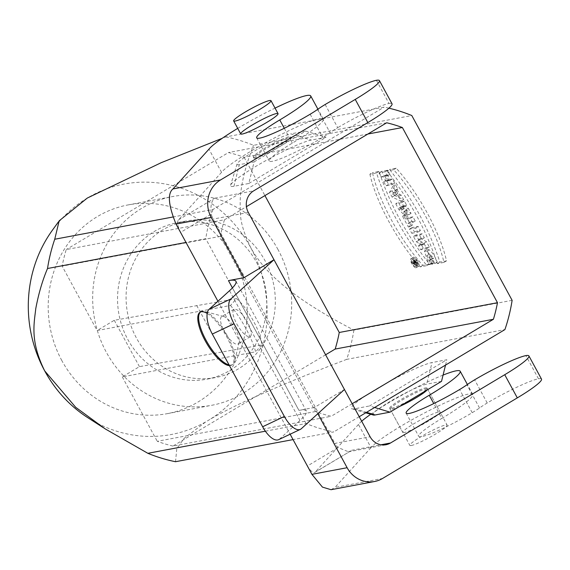 <?xml version="1.0" encoding="UTF-8"?>
<svg xmlns="http://www.w3.org/2000/svg" width="570" height="570" viewBox="0 0 570 570"><rect width="100%" height="100%" fill="white"/><g stroke="black" fill="none" stroke-linecap="round" stroke-linejoin="round"><path stroke-width="0.43" stroke-dasharray="2.85 2.14" d="M404.272 432.523A21.24 2.458 151.5 0 1 402.776 432.388A21.24 2.458 151.5 0 1 420.268 420.097A21.24 2.458 151.5 0 1 440.104 412.124A21.24 2.458 151.5 0 1 425.797 422.641A21.24 2.458 151.5 0 1 404.272 432.523M399.484 406.495A21.24 2.458 151.5 0 1 391.69 409.353A21.24 2.458 151.5 0 1 390.194 409.217A21.24 2.458 151.5 0 1 407.685 396.927A21.24 2.458 151.5 0 1 427.521 388.947A21.24 2.458 151.5 0 1 427.065 390.008M361.672 421.216A58.404 6.755 -28.5 0 0 358.445 424.472L371.027 447.642A58.404 6.755 151.5 0 1 424.935 412.737A58.404 6.755 151.5 0 1 472.765 394.39A58.404 6.755 151.5 0 1 441.821 418.423L433.763 403.574M541.5 379.093A45.664 5.28 -28.5 0 0 538.472 378.779A45.664 5.28 -28.5 0 0 487.207 402.976A26.548 3.071 -28.5 0 0 479.534 407.978A22.301 2.579 151.5 0 1 472.209 412.701A43.534 5.03 151.5 0 1 418.751 436.335A43.534 5.03 151.5 0 1 441.821 418.423M371.027 447.642L334.989 487.421L382.527 478.479M538.472 378.779L525.889 355.602M487.207 402.976L474.632 379.805M443.061 375.103A58.404 6.755 -28.5 0 0 370.742 414.276M358.445 424.472L315.018 472.302L350.799 450.899L348.505 451.782L338.167 447.6A15.931 14.891 -100.7 0 1 334.918 443.403L370.122 436.777M350.799 450.906L315.424 471.96C313.685 473.72 311.006 471.732 307.387 466.003L338.167 447.6M331.028 489.701L334.989 487.421M317.811 413.734L314.405 407.472L344.451 389.502M254.79 157.22A21.24 2.458 151.5 0 1 253.301 157.085A21.24 2.458 151.5 0 1 270.793 144.794A21.24 2.458 151.5 0 1 290.629 136.821A21.24 2.458 151.5 0 1 276.322 147.345A21.24 2.458 151.5 0 1 254.79 157.22M325.149 104.502L337.732 127.673A26.548 3.071 -28.5 0 0 330.059 132.675A22.301 2.579 151.5 0 1 322.734 137.399A43.534 5.03 151.5 0 1 269.275 161.032A43.534 5.03 151.5 0 1 292.346 143.12A58.404 6.755 -28.5 0 0 323.29 119.087A58.404 6.755 -28.5 0 0 275.46 137.434A58.404 6.755 -28.5 0 0 221.552 172.34L208.969 149.169M376.407 80.299L388.989 103.476A45.664 5.28 -28.5 0 0 337.732 127.673M392.025 103.79A45.664 5.28 -28.5 0 0 388.989 103.476M237.711 128.385A58.404 6.755 151.5 0 1 275.039 108.122M221.552 172.34L178.524 219.835C176.907 221.773 177.584 225.962 180.555 232.417L211.342 214.007A15.931 14.891 -100.7 0 0 213.123 219.087L334.918 443.403M178.524 219.835L214.74 198.175C211.392 200.861 210.259 206.141 211.342 214.007M217.932 301.252L290.13 434.219M235.937 281.281L306.396 411.048A106.191 12.276 -28.5 0 1 299.984 420.489L279.606 439.021A21.24 8.999 -115.4 0 1 278.637 439.67M306.396 411.048A106.191 12.276 -28.5 0 0 298.929 410.386L232.425 287.907M314.405 407.472L298.929 410.386M52.476 230.102A127.424 119.123 -100.7 0 1 87.317 198.046A127.424 119.123 -100.7 0 1 249.974 246.311A127.424 119.123 -100.7 0 1 210.629 418.957M388.904 108.179A165.656 154.855 79.3 0 0 384.116 107.132L225.877 136.907L222.207 138.318M225.877 136.907A165.656 154.855 -100.7 0 1 253.55 145.314L411.789 115.532M512.124 300.333L353.885 330.108C333.072 319.293 315.402 308.833 300.875 298.723C293.45 293.429 288.669 290.208 277.241 280.119C269.175 272.98 258.238 261.373 250.793 247.686C243.839 233.308 240.362 221.488 240.362 212.225C239.941 201.844 240.248 194.092 241.281 188.976C243.155 175.774 247.238 161.217 253.536 145.322M353.885 330.108A165.656 154.855 -100.7 0 1 346.667 359.371L504.906 329.595M175.524 461.714L176.793 448.647L184.032 438.451L205.478 422.085L210.651 418.993C222.578 412.01 239.108 404.037 249.282 399.413L281.096 385.527C299.656 377.739 321.509 369.025 346.653 359.378M61.859 360.618A106.191 99.266 -100.7 0 1 128.072 204.922A106.191 99.266 -100.7 0 1 245.264 290.921A106.191 99.266 -100.7 0 1 167.345 413.642A106.191 99.266 -100.7 0 1 61.859 360.618M205.457 422.049A127.424 119.123 -100.7 0 1 87.773 417.66M416.014 267.793A5.208 1.753 -120.9 0 0 416.221 267.715A5.208 1.753 -120.9 0 0 415.046 262.35A5.208 1.753 -120.9 0 0 410.87 258.773A5.208 1.753 -120.9 0 0 411.882 263.867A5.208 1.753 -120.9 0 0 416.014 267.793M369.88 174.192C376.1 202.172 397.732 241.944 420.211 266.881L426.859 265.62C403.631 235.952 386.852 205.058 376.535 172.938L369.88 174.192L372.459 172.653C378.68 200.633 400.311 240.405 422.783 265.342L429.431 264.081C406.203 234.412 389.431 203.518 379.107 171.399L372.459 172.653M386.973 170.972C410.201 200.647 426.973 231.541 437.29 263.654L443.945 262.407C437.724 234.42 416.093 194.655 393.614 169.71L386.973 170.972L389.545 169.433C412.773 199.101 429.545 229.995 439.869 262.115L446.524 260.868C440.304 232.881 418.672 193.109 396.193 168.171L389.545 169.433M431.212 259.742L429.367 260.091L431.64 264.273L434.632 263.711C432.751 258.417 430.101 254.298 426.695 251.349L424.401 251.042L428.932 264.623L430.464 264.338L426.959 255.531L431.212 259.742L433.784 258.203L431.946 258.552L434.212 262.734L437.211 262.171C435.323 256.878 432.68 252.759 429.274 249.81L426.98 249.503L431.504 263.084L433.043 262.798L429.531 253.992L433.784 258.203M419.399 243.668L421.971 245.214L418.501 245.684L420.696 249.724L426.766 248.584L423.88 243.269L418.238 239.863L421.743 239.322L419.556 235.296L413.478 236.443L416.392 241.801L419.399 243.668L421.971 242.122L424.55 243.675L421.073 244.145L423.268 248.185L429.338 247.038L426.453 241.73L420.817 238.324L424.315 237.783L422.128 233.757L416.057 234.904L418.964 240.262L421.971 242.122M411.768 233.287L417.839 232.14L415.566 227.957L409.495 229.104L411.768 233.287L414.34 231.741L420.418 230.601L418.145 226.418L412.074 227.565L414.34 231.741M408.355 226.995L409.787 226.725L408.006 223.433L412.637 222.564L410.364 218.367L405.726 219.243L403.952 215.966L402.513 216.237L408.355 226.995L412.367 225.186L410.578 221.894L415.216 221.025L412.936 216.828L408.305 217.704L406.524 214.427L405.085 214.698L410.927 225.456M395.737 203.761L398.957 209.767L403.888 214.619L403.874 211.605L408.483 214.911L405.726 209.831L401.878 207.231L404.087 206.81L401.814 202.621L395.737 203.761L398.316 202.222L401.529 208.228L406.46 213.073L406.453 210.066L411.063 213.372L408.298 208.285L404.451 205.692L406.666 205.271L404.386 201.082L398.316 202.222M392.894 186.191L389.51 192.29L392.11 197.078L401.009 201.146L398.523 196.572L397.105 195.966L394.568 191.285L395.145 190.337L392.894 186.191L395.466 184.652L392.089 190.751L394.682 195.538L403.581 199.607L401.102 195.033L399.684 194.427L397.14 189.746L397.718 188.798L395.466 184.652M381.266 177.099L383.475 176.686L385.94 181.224L383.731 181.645L386.004 185.834L392.075 184.694L389.802 180.498L387.408 180.947L384.942 176.408L387.336 175.959L385.056 171.77L378.986 172.91L381.266 177.099L383.838 175.56L386.054 175.147L388.519 179.685L386.303 180.099L388.583 184.295L394.654 183.155L392.374 178.959L389.987 179.408L387.522 174.869L389.909 174.42L387.636 170.223L381.565 171.371L383.838 175.56M414.746 263.81L413.393 262.585L414.02 262.464L413.471 261.452L411.811 261.765L412.844 263.675A1.461 0.492 -120.9 0 0 414.105 264.829A1.461 0.492 -120.9 0 0 413.991 263.739L415.352 264.922L414.746 263.81L417.326 262.271L417.924 263.383L416.57 262.2A1.461 0.492 59.1 0 1 416.677 263.29A1.461 0.492 59.1 0 1 415.423 262.136L412.844 263.675M414.02 262.464L416.592 260.925L415.972 261.046L417.326 262.271M415.972 261.046L413.393 262.585M415.352 264.922L417.924 263.383M413.991 263.739L416.57 262.2M413.471 261.452L416.043 259.913L414.383 260.226L411.811 261.765M414.383 260.226L415.423 262.136M416.043 259.913L416.592 260.925M422.783 265.342L420.211 266.881M426.859 265.62L429.431 264.081M379.107 171.399L376.535 172.938M439.869 262.115L437.29 263.654M443.945 262.407L446.524 260.868M396.193 168.171L393.614 169.71M431.946 258.552L429.367 260.091M434.212 262.734L431.64 264.273M437.211 262.171L434.632 263.711M431.504 263.084L428.932 264.623M433.043 262.798L430.464 264.338M424.55 243.675L421.971 245.214M423.204 243.746L420.624 245.285M421.073 244.145L418.501 245.684M420.696 249.724L423.268 248.185M429.338 247.038L426.766 248.584M426.453 241.73L423.88 243.269M420.817 238.324L418.238 239.863M424.315 237.783L421.743 239.322M422.128 233.757L419.556 235.296M416.057 234.904L413.478 236.443M418.964 240.262L416.392 241.801M417.839 232.14L420.418 230.601M418.145 226.418L415.566 227.957M412.074 227.565L409.495 229.104M409.787 226.725L412.367 225.186M410.578 221.894L408.006 223.433M415.216 221.025L412.637 222.564M412.936 216.828L410.364 218.367M408.305 217.704L405.726 219.243M406.524 214.427L403.952 215.966M405.085 214.698L402.513 216.237M400.667 207.459L401.522 210.18L399.363 207.701L403.247 205.92L404.101 208.641L401.935 206.162L399.363 207.701M401.935 206.162L403.247 205.92M401.529 208.228L398.957 209.767M406.453 210.066L403.874 211.605M411.063 213.372L408.483 214.911M405.726 209.831L408.298 208.285M404.451 205.692L401.878 207.231M406.666 205.271L404.087 206.81M404.386 201.082L401.814 202.621M392.666 194.171L393.792 192.525L395.231 195.182L392.666 194.171L395.238 192.632L396.364 190.986L393.792 192.525M395.231 195.182L397.803 193.643L395.238 192.632M396.364 190.986L397.803 193.643M392.089 190.751L389.51 192.29M394.682 195.538L392.11 197.078M403.581 199.607L401.009 201.146M398.523 196.572L401.102 195.033M399.684 194.427L397.105 195.966M397.14 189.746L394.568 191.285M397.718 188.798L395.145 190.337M386.054 175.147L383.475 176.686M388.519 179.685L385.94 181.224M386.303 180.099L383.731 181.645M388.583 184.295L386.004 185.834M392.075 184.694L394.654 183.155M392.374 178.959L389.802 180.498M389.987 179.408L387.408 180.947M387.522 174.869L384.942 176.408M389.909 174.42L387.336 175.959M387.636 170.223L385.056 171.77M381.565 171.371L378.986 172.91M411.319 445.498A21.24 2.458 -28.5 0 0 432.844 435.623A21.24 2.458 -28.5 0 0 447.151 425.099A21.24 2.458 -28.5 0 0 427.315 433.079A21.24 2.458 -28.5 0 0 409.823 445.37A21.24 2.458 -28.5 0 0 411.319 445.498M415.765 396.763A21.24 2.458 -28.5 0 0 427.016 388.02A21.24 2.458 -28.5 0 0 407.18 396A21.24 2.458 -28.5 0 0 389.688 408.291A21.24 2.458 -28.5 0 0 391.184 408.426A21.24 2.458 -28.5 0 0 415.765 396.763M374.64 407.493L369.588 405.954L446.844 359.756L432.024 362.548A47.787 5.522 -28.5 0 0 381.223 386.132A47.787 5.522 -28.5 0 0 351.989 408.861A47.787 5.522 -28.5 0 0 354.761 408.747L369.588 405.954M373.343 415.024A31.856 3.684 151.5 0 1 392.83 399.876A31.856 3.684 151.5 0 1 426.695 384.151L432.024 362.548M441.522 381.358L426.695 384.151M445.526 365.099L446.844 359.756M255.296 158.147A21.24 2.458 -28.5 0 0 279.877 146.49A21.24 2.458 -28.5 0 0 291.127 137.748A21.24 2.458 -28.5 0 0 271.291 145.721A21.24 2.458 -28.5 0 0 253.8 158.018A21.24 2.458 -28.5 0 0 255.296 158.147M233.971 186.283L239.3 164.673L254.12 161.887L248.798 183.49L233.971 186.283A47.787 5.522 151.5 0 1 230.586 185.264A47.787 5.522 151.5 0 1 265.207 160.954A47.787 5.522 151.5 0 1 311.234 140.077L326.054 137.292L248.798 183.49M254.12 161.887L305.634 131.086L290.807 133.879L311.234 140.077M239.3 164.673A31.856 3.684 151.5 0 1 237.042 163.996A31.856 3.684 151.5 0 1 260.12 147.794A31.856 3.684 151.5 0 1 290.807 133.879M305.634 131.086L326.054 137.292M256.564 262.414A79.643 74.449 -100.7 0 1 206.91 379.178A79.643 74.449 -100.7 0 1 119.009 314.683A79.643 74.449 -100.7 0 1 177.448 222.649A79.643 74.449 -100.7 0 1 256.564 262.414M278.025 249.582A106.191 99.266 79.3 0 0 172.539 196.557A106.191 99.266 79.3 0 0 106.334 352.246A106.191 99.266 79.3 0 0 211.819 405.27A106.191 99.266 79.3 0 0 278.025 249.582M162.956 229.788A79.643 74.449 79.3 0 0 130.972 325.805A79.643 74.449 79.3 0 0 215.432 377.575A79.643 74.449 79.3 0 0 265.086 260.811A79.643 74.449 79.3 0 0 185.97 221.039A79.643 74.449 79.3 0 0 162.956 229.788M352.182 403.731L331.17 416.292A150.786 140.961 -100.7 0 1 315.495 411.533L220.383 236.358A150.786 140.961 -100.7 0 1 224.473 219.778L66.241 249.56A150.786 140.961 79.3 0 0 62.151 266.14L97.121 330.55L230.522 305.449L236.529 298.616L114.278 320.29L97.121 330.55M220.383 236.358L62.151 266.14M367.885 134.028L244.145 157.313A150.786 140.961 79.3 0 0 228.47 152.546L66.241 249.56M386.702 122.771L228.47 152.546M244.145 157.313L264.929 195.588M325.598 354.782L172.938 446.068L331.17 416.292M315.495 411.533L157.256 441.308A150.786 140.961 79.3 0 0 172.938 446.068M224.473 219.778L246.432 206.654M230.522 305.449A50.972 17.114 59.1 0 1 255.688 351.79L122.286 376.898L139.436 366.638L261.687 344.964C261.609 333.158 248.178 308.427 236.529 298.616M261.687 344.964L255.688 351.79M122.286 376.898L157.256 441.308M139.436 366.638L114.278 320.29M236.742 323.924C242.186 333.072 246.682 337.333 250.244 336.685C252.296 334.633 251.363 329.766 247.451 322.079C242.008 312.923 237.512 308.669 233.949 309.31C231.897 311.363 232.831 316.236 236.742 323.924M235.431 329.261A15.931 5.351 -120.9 0 0 223.647 316.493A15.931 5.351 -120.9 0 0 221.702 316.635A15.931 5.351 -120.9 0 0 225.285 333.051A15.931 5.351 -120.9 0 0 238.046 343.981A15.931 5.351 -120.9 0 0 239.101 342.335A15.931 5.351 -120.9 0 0 235.431 329.261M200.54 312.011A30.794 10.338 59.1 0 1 200.954 311.719A30.794 10.338 59.1 0 1 204.723 311.434A30.794 10.338 59.1 0 1 227.508 336.129A30.794 10.338 59.1 0 1 234.591 361.394A30.794 10.338 59.1 0 1 232.56 364.579A30.794 10.338 59.1 0 1 229.069 364.928M207.202 313.436A30.794 10.338 59.1 0 1 226.646 336.642A30.794 10.338 59.1 0 1 231.705 365.092A30.794 10.338 59.1 0 1 229.439 365.619M265.371 431.191L306.09 423.531A165.656 154.855 79.3 0 0 333.764 431.932L293.051 439.598M306.09 423.531L205.756 238.737L186.005 242.45M172.817 217.02L212.973 209.468L384.116 107.132M212.973 209.468A165.656 154.855 79.3 0 0 205.756 238.737M359.221 416.706L333.764 431.932M418.587 266.254A5.208 1.753 -120.9 0 0 418.793 266.176A5.208 1.753 -120.9 0 0 417.625 260.804A5.208 1.753 -120.9 0 0 413.45 257.234A5.208 1.753 -120.9 0 0 414.454 262.328A5.208 1.753 -120.9 0 0 418.587 266.254M417.86 264.943A3.719 1.247 -120.9 0 0 418.002 264.886A3.719 1.247 -120.9 0 0 417.169 261.06A3.719 1.247 -120.9 0 0 414.191 258.509A3.719 1.247 -120.9 0 0 414.91 262.143A3.719 1.247 -120.9 0 0 417.86 264.943M415.281 266.482A3.719 1.247 59.1 0 1 412.338 263.682A3.719 1.247 59.1 0 1 411.611 260.048A3.719 1.247 59.1 0 1 414.597 262.599A3.719 1.247 59.1 0 1 415.43 266.432A3.719 1.247 59.1 0 1 415.281 266.482M415.936 261.637L415.238 261.181L416.036 262.186L415.936 261.637L413.364 263.176L413.457 263.725L412.659 262.72L415.238 261.181M412.659 262.72L413.364 263.176M415.651 261.103L413.072 262.642M479.534 407.978L466.951 384.8M472.209 412.701L459.627 389.531M351.64 450.307L381.024 444.778M310.151 114.228L322.734 137.399M284.28 128.271L292.346 143.12M317.476 109.497L330.059 132.675M214.74 198.175L253.657 190.857M248.328 212.46L213.123 219.087M279.606 439.021L301.331 428.711M299.984 420.489L229.525 290.714M429.274 249.81L426.695 251.349M354.761 408.747L366.553 412.331M196.693 305.477L221.858 351.825M412.951 263.255L415.523 261.716M390.194 409.217L402.776 432.388M427.521 388.947L440.104 412.124M406.168 413.165L418.751 436.335M472.765 394.39L467.393 384.493M348.505 451.782L385.947 444.735M253.8 158.018L253.301 157.085M291.127 137.748L290.629 136.821M256.692 137.862L269.275 161.032M323.29 119.087L317.918 109.191M58.511 221.773L59.18 220.846M414.105 264.829L416.677 263.29M424.401 251.042L426.98 249.503M426.959 255.531L429.531 253.992M401.522 210.18L404.101 208.641M403.888 214.619L406.46 213.073M389.688 408.291L409.823 445.37M427.016 388.02L447.151 425.099M365.719 412.822L351.989 408.861M237.042 163.996L230.586 185.264M185.97 221.039L177.448 222.649M215.432 377.575L206.91 379.178M233.949 309.31L221.702 316.635M250.244 336.685L238.046 343.981M223.647 316.493L204.723 311.434M239.101 342.335L234.591 361.394M200.954 311.719L200.099 312.232M232.56 364.579L231.705 365.092M103.491 427.778L105.136 428.839M416.221 267.715L418.793 266.176M410.87 258.773L413.45 257.234M414.191 258.509L411.611 260.048M418.002 264.886L415.43 266.432M416.036 262.186L413.457 263.725M167.345 413.642L211.819 405.27M128.072 204.922L172.539 196.557"/><path stroke-width="0.85" d="M427.065 390.008A21.24 2.458 151.5 0 1 399.484 406.495M290.13 434.219L311.918 474.347L322.442 487.108L331.028 489.701L374.547 481.507A27.609 25.807 -100.7 0 0 382.527 478.479L517.311 397.881A45.664 5.28 -28.5 0 0 541.5 379.093L528.917 355.922A45.664 5.28 -28.5 0 0 525.889 355.602A45.664 5.28 -28.5 0 0 474.632 379.805A26.548 3.071 -28.5 0 0 466.951 384.8A22.301 2.579 151.5 0 1 459.627 389.531A43.534 5.03 151.5 0 1 406.168 413.165A43.534 5.03 151.5 0 1 429.239 395.245A58.404 6.755 -28.5 0 0 460.182 371.213A58.404 6.755 -28.5 0 0 443.061 375.103M232.425 287.907L228.463 280.611A106.191 12.276 151.5 0 1 235.937 281.281A106.191 12.276 151.5 0 1 229.525 290.714L209.14 309.246L230.871 298.944A21.24 8.999 64.6 0 0 234.035 323.753L284.366 416.449A21.24 8.999 64.6 0 0 300.369 429.367A21.24 8.999 64.6 0 0 301.331 428.711L344.451 389.502L370.122 436.777A15.931 14.891 79.3 0 0 385.947 444.735A15.931 14.891 79.3 0 0 390.55 442.983L504.728 374.711A45.664 5.28 -28.5 0 0 528.917 355.922M370.742 414.276A58.404 6.755 -28.5 0 0 361.672 421.216M374.547 481.507A27.609 25.807 -100.7 0 1 347.123 467.721L317.811 413.734M242.207 134.05A21.24 2.458 151.5 0 1 240.718 133.914A21.24 2.458 151.5 0 1 258.21 121.624A21.24 2.458 151.5 0 1 278.046 113.644A21.24 2.458 151.5 0 1 263.739 124.167A21.24 2.458 151.5 0 1 242.207 134.05M237.711 128.385A58.404 6.755 151.5 0 0 208.969 149.169L172.931 188.948L220.469 179.999L355.245 99.408A45.664 5.28 -28.5 0 0 379.442 80.619A45.664 5.28 -28.5 0 0 376.407 80.299A45.664 5.28 -28.5 0 0 325.149 104.502A26.548 3.071 -28.5 0 0 317.476 109.497A22.301 2.579 151.5 0 1 310.151 114.228A43.534 5.03 151.5 0 1 256.692 137.862A43.534 5.03 151.5 0 1 279.763 119.942L284.28 128.271M344.451 389.502L248.328 212.46A15.931 14.891 -100.7 0 1 253.657 190.857L367.828 122.578A45.664 5.28 -28.5 0 0 392.025 103.79L379.442 80.619M275.039 108.122A58.404 6.755 151.5 0 1 310.707 95.91A58.404 6.755 151.5 0 1 279.763 119.942M220.469 179.999A27.609 25.807 79.3 0 0 211.235 217.448L176.03 224.074L217.932 301.252M230.871 298.944L273.992 259.735L243.946 277.697L228.463 280.611M300.369 429.367L278.637 439.67A21.24 8.999 -115.4 0 1 262.642 426.759L284.366 416.449M234.035 323.753L212.311 334.063L262.642 426.759M212.311 334.063A21.24 8.999 -115.4 0 1 209.14 309.246M211.235 217.448L243.946 277.697M176.03 224.074C168.378 205.286 167.345 193.579 172.931 188.948M222.207 138.318L161.282 162.65L87.317 198.046L59.166 220.839L54.734 239.243L172.817 217.02M186.005 242.45L47.517 268.513C42.465 280.411 38.546 293.778 35.775 308.619C34.107 323.732 29.925 341.003 44.695 370.885A127.424 119.123 -100.7 0 1 52.476 230.102L58.511 221.773M47.517 268.513A165.656 154.855 -100.7 0 1 54.734 239.243M103.491 427.778L87.773 417.66A127.424 119.123 -100.7 0 1 44.695 370.885L75.703 407.308L105.129 428.847L147.851 453.307L265.371 431.191M388.904 108.179A165.656 154.855 79.3 0 1 411.789 115.532L512.124 300.333A165.656 154.855 79.3 0 1 504.906 329.595L359.221 416.706M366.553 412.331L375.188 414.953L390.008 412.16L374.64 407.493M375.188 414.953A31.856 3.684 151.5 0 1 373.343 415.024L365.719 412.822M390.008 412.16L441.522 381.358L445.526 365.099M235.168 121.068A21.24 2.458 -28.5 0 0 256.692 111.193A21.24 2.458 -28.5 0 0 270.999 100.669A21.24 2.458 -28.5 0 0 251.163 108.649A21.24 2.458 -28.5 0 0 233.671 120.94A21.24 2.458 -28.5 0 0 235.168 121.068M246.432 206.654L386.702 122.771A150.786 140.961 -100.7 0 1 402.384 127.53L367.885 134.028M264.929 195.588L339.257 332.481L497.489 302.706A150.786 140.961 -100.7 0 1 493.399 319.286L335.167 349.061A150.786 140.961 79.3 0 0 339.257 332.481M402.384 127.53L497.489 302.706M335.167 349.061L325.598 354.782M493.399 319.286L352.182 403.731M229.069 364.928A30.794 10.338 59.1 0 1 205.884 339.934A30.794 10.338 59.1 0 1 200.54 312.011M229.439 365.619A30.794 10.338 59.1 0 1 205.378 341.095A30.794 10.338 59.1 0 1 200.099 312.232A30.794 10.338 59.1 0 1 207.202 313.436M293.051 439.598L175.524 461.714A165.656 154.855 -100.7 0 1 147.851 453.307M517.311 397.881L504.728 374.711M433.763 403.574L429.239 395.245M311.918 474.347L347.123 467.721M381.024 444.778L390.55 442.983M355.245 99.408L367.828 122.578M467.393 384.493L460.182 371.213M317.918 109.191L310.707 95.91M233.671 120.94L240.718 133.914M270.999 100.669L278.046 113.644"/></g></svg>
